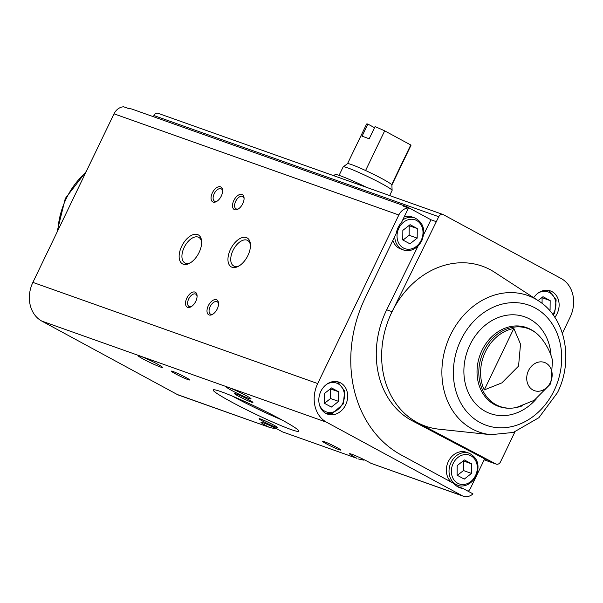 <?xml version="1.0" encoding="UTF-8"?>
<svg xmlns="http://www.w3.org/2000/svg" width="603" height="603" viewBox="0 0 603 603"><rect width="100%" height="100%" fill="white"/><g stroke="black" fill="none" stroke-linecap="round" stroke-linejoin="round"><path stroke-width="0.9" d="M457.308 486.508A18.67 15.482 109.6 0 0 457.579 486.538L462.946 488.445A18.67 15.482 109.6 0 1 459.878 487.759A18.67 15.482 109.6 0 1 454.044 483.621L401.364 455.061A121.211 100.49 -70.4 0 1 365.116 298.063L396.261 233.353A18.67 15.482 109.6 0 1 401.523 222.417L408.48 207.952L403.113 206.045A12.022 9.965 -70.4 0 1 406.279 206.52A12.022 9.965 -70.4 0 1 407.455 207.048L430.957 219.778L436.323 221.685L438.72 216.711A4.017 3.332 -70.4 0 1 443.009 214.517A4.017 3.332 -70.4 0 1 443.401 214.691L561.182 278.526A29.879 24.768 -70.4 0 1 570.114 317.223L562.388 333.286M357.006 458.355L282.408 431.854L357.006 458.355A13.583 0.98 25.7 0 1 349.597 453.697A13.583 0.98 25.7 0 1 358.061 456.825A13.583 0.98 25.7 0 1 370.958 463.308L463.292 496.209A12.022 9.965 -70.4 0 0 472.971 493.872L462.946 488.445M177.297 394.52L269.925 427.527L178.473 395.048A12.022 9.965 -70.4 0 1 177.297 394.52L41.818 321.098A29.879 24.768 -70.4 0 1 32.886 282.392L114.012 113.824A12.022 9.965 -70.4 0 1 123.66 106.791L129.027 108.698A12.022 9.965 -70.4 0 1 132.2 109.173L406.279 206.52M463.292 496.209A12.022 9.965 -70.4 0 1 462.117 495.689L326.638 422.258A29.879 24.768 -70.4 0 1 317.706 383.561L398.832 214.985A12.022 9.965 -70.4 0 1 408.48 207.952M358.476 458.981L363.88 460.164M269.925 427.527L275.33 428.71M418.03 246.077L386.696 309.799A84.88 70.37 -70.4 0 0 412.354 420.849L484.631 458.875L470.739 487.744A12.022 9.965 -70.4 0 1 468.267 491.324M554.828 317.321A16.974 14.073 109.6 0 0 557.119 313.643A16.974 14.073 109.6 0 0 550.381 290.917A16.974 14.073 109.6 0 0 533.693 297.709M490.729 434.688L513.281 432.449L538.894 417.691L557.458 392.666C573.815 360.24 565.576 317.615 538.321 300.716A72.481 60.089 109.6 0 0 450.78 334.386A72.481 60.089 109.6 0 0 490.729 434.688L438.856 429.17A84.88 70.37 -70.4 0 1 417.721 422.756L495.802 463.933A4.017 3.332 -70.4 0 0 496.194 464.106A4.017 3.332 -70.4 0 0 500.482 461.913L514.909 431.929M436.323 221.685L392.063 311.706A84.88 70.37 -70.4 0 1 494.581 272.27L538.321 300.716M345.662 404.869A16.974 14.073 109.6 0 0 338.924 382.136A16.974 14.073 109.6 0 0 319.982 393.427A16.974 14.073 109.6 0 0 327.557 414.133A16.974 14.073 109.6 0 0 345.662 404.869M153.35 116.681L153.901 115.542A4.017 3.332 -70.4 0 1 158.19 113.349L443.009 214.517M518.263 407.07A40.703 33.745 109.6 0 1 516.545 407.432L534.19 400.354L550.841 383.614L552.521 360.375C550.388 352.084 546.484 344.524 540.808 337.68L540.808 337.68A41.403 34.326 109.6 0 0 481.654 356.026A41.403 34.326 109.6 0 0 515.98 407.575L518.263 407.07A40.703 33.745 109.6 0 0 522.5 405.751M513.839 328.447L520.525 344.162L518.557 366.104L501.862 382.882L484.254 389.93A40.703 33.745 109.6 0 1 513.839 328.447L484.254 389.93M484.631 458.875L489.998 460.782M268.456 426.901A13.583 0.98 25.7 0 1 261.039 422.243A13.583 0.98 25.7 0 1 269.511 425.371A13.583 0.98 25.7 0 1 282.408 431.854M157.421 364.084A13.583 0.98 -154.3 0 0 138.095 355.604A13.583 0.98 -154.3 0 0 149.838 362.418A13.583 0.98 -154.3 0 0 162.501 367.348A13.583 0.98 -154.3 0 0 157.421 364.084M245.979 395.53A13.583 0.98 -154.3 0 0 226.645 387.051A13.583 0.98 -154.3 0 0 238.396 393.872A13.583 0.98 -154.3 0 0 251.059 398.802A13.583 0.98 -154.3 0 0 245.979 395.53M273.672 425.055A10.183 0.731 -154.3 0 0 259.169 418.701A10.183 0.731 -154.3 0 0 267.981 423.811A10.183 0.731 -154.3 0 0 277.478 427.512A10.183 0.731 -154.3 0 0 273.672 425.055M185.845 377.455A10.183 0.731 -154.3 0 0 171.35 371.101A10.183 0.731 -154.3 0 0 180.161 376.212A10.183 0.731 -154.3 0 0 189.659 379.913A10.183 0.731 -154.3 0 0 185.845 377.455M249.099 399.925A10.183 0.731 -154.3 0 0 234.605 393.563A10.183 0.731 -154.3 0 0 243.416 398.681A10.183 0.731 -154.3 0 0 252.913 402.374A10.183 0.731 -154.3 0 0 249.099 399.925M336.919 447.524A10.183 0.731 -154.3 0 0 322.424 441.162A10.183 0.731 -154.3 0 0 331.235 446.28A10.183 0.731 -154.3 0 0 340.733 449.974A10.183 0.731 -154.3 0 0 336.919 447.524M281.066 419.484A47.531 3.422 -154.3 0 0 237.145 398.153A47.531 3.422 -154.3 0 0 213.183 389.975A47.531 3.422 -154.3 0 0 254.534 413.673A47.531 3.422 -154.3 0 0 298.847 431.198A47.531 3.422 -154.3 0 0 281.066 419.484M247.908 255.506A16.515 9.158 -61.5 0 0 250.441 244.501A16.515 9.158 -61.5 0 0 238.863 239.203A16.515 9.158 -61.5 0 0 227.949 259.343A16.515 9.158 -61.5 0 0 238.705 266.149A16.515 9.158 -61.5 0 0 247.908 255.506M199.096 252.461A16.515 9.158 -61.5 0 0 201.628 241.456A16.515 9.158 -61.5 0 0 190.058 236.157A16.515 9.158 -61.5 0 0 179.136 256.298A16.515 9.158 -61.5 0 0 189.892 263.104A16.515 9.158 -61.5 0 0 199.096 252.461M217.246 308.932A8.487 4.703 -61.5 0 0 218.542 303.271A8.487 4.703 -61.5 0 0 212.595 300.55A8.487 4.703 -61.5 0 0 206.987 310.907A8.487 4.703 -61.5 0 0 212.512 314.397A8.487 4.703 -61.5 0 0 217.246 308.932M242.768 203.663A8.487 4.703 -61.5 0 0 244.072 198.003A8.487 4.703 -61.5 0 0 238.125 195.282A8.487 4.703 -61.5 0 0 232.509 205.631A8.487 4.703 -61.5 0 0 238.034 209.128A8.487 4.703 -61.5 0 0 242.768 203.663M195.779 301.304A8.487 4.703 -61.5 0 0 197.075 295.643A8.487 4.703 -61.5 0 0 191.128 292.922A8.487 4.703 -61.5 0 0 185.513 303.279A8.487 4.703 -61.5 0 0 191.045 306.776A8.487 4.703 -61.5 0 0 195.779 301.304M221.301 196.035A8.487 4.703 -61.5 0 0 222.597 190.375A8.487 4.703 -61.5 0 0 216.65 187.654A8.487 4.703 -61.5 0 0 211.042 198.01A8.487 4.703 -61.5 0 0 216.567 201.508A8.487 4.703 -61.5 0 0 221.301 196.035M412.354 420.849L417.721 422.756A84.88 70.37 -70.4 0 1 392.063 311.706L386.696 309.799M222.613 191.076A7.017 3.889 -61.5 0 0 221.248 188.86A7.017 3.889 -61.5 0 0 214.48 193.171A7.017 3.889 -61.5 0 0 214.555 201.198A7.017 3.889 -61.5 0 0 217.155 201.131M197.083 296.344A7.017 3.889 -61.5 0 0 195.719 294.128A7.017 3.889 -61.5 0 0 188.958 298.447A7.017 3.889 -61.5 0 0 189.033 306.467A7.017 3.889 -61.5 0 0 191.633 306.407M244.079 198.696A7.017 3.889 -61.5 0 0 242.715 196.488A7.017 3.889 -61.5 0 0 235.946 200.799A7.017 3.889 -61.5 0 0 236.029 208.826A7.017 3.889 -61.5 0 0 238.622 208.759M218.557 303.965A7.017 3.889 -61.5 0 0 217.193 301.756A7.017 3.889 -61.5 0 0 210.424 306.068A7.017 3.889 -61.5 0 0 210.5 314.095A7.017 3.889 -61.5 0 0 213.1 314.027M201.651 242.361A14.54 8.065 -61.5 0 0 198.764 237.371A14.54 8.065 -61.5 0 0 184.744 246.31A14.54 8.065 -61.5 0 0 184.91 262.938A14.54 8.065 -61.5 0 0 190.669 262.629M250.464 245.406A14.54 8.065 -61.5 0 0 247.577 240.416A14.54 8.065 -61.5 0 0 233.557 249.356A14.54 8.065 -61.5 0 0 233.715 265.983A14.54 8.065 -61.5 0 0 239.481 265.674M451.579 482.279A16.974 14.073 -70.4 0 1 448.346 461.521A16.974 14.073 -70.4 0 1 466.443 452.258L469.126 453.215A16.974 14.073 109.6 0 0 450.185 464.498A16.974 14.073 109.6 0 0 457.767 485.204C461.024 487.02 470.393 486.546 476.159 476.001C480.078 465.35 477.734 457.752 469.126 453.215M457.767 485.204L455.084 484.254A16.974 14.073 -70.4 0 1 454.338 483.96M430.957 219.778L423.645 234.657M404.161 216.937A16.974 14.073 -70.4 0 1 412.12 216.982L414.804 217.932A16.974 14.073 109.6 0 0 402.691 219.989M394.709 236.572A16.974 14.073 109.6 0 0 403.445 249.928L400.761 248.979A16.974 14.073 -70.4 0 1 392.855 240.416M410.1 224.678L417.276 228.567L417.186 238.132L409.934 243.823L402.759 239.934L402.849 230.361L410.1 224.678M324.195 403.181L331.364 407.07L338.622 401.387L338.705 391.814L331.537 387.925L324.278 393.616L324.195 403.181M403.015 240.069L409.135 235.276L417.186 238.132M409.135 235.276L409.226 225.703L417.276 228.567M324.452 403.324L330.572 398.523L338.622 401.387M330.572 398.523L330.655 388.958L338.705 391.814M549.635 310.507L550.079 310.161L550.162 300.596L542.994 296.706L538.08 300.558M464.431 459.953L471.599 463.843L471.516 473.415L464.257 479.099L457.089 475.209L457.172 465.644L464.431 459.953M548.971 309.769L550.079 310.161M542.067 303.384L542.112 297.731L550.162 300.596M457.338 475.352L463.466 470.551L471.516 473.415M463.466 470.551L463.549 460.986L471.599 463.843M259.531 408.48L261.498 409.55A31.914 2.299 25.7 0 0 264.604 410.99L264.725 411.027M232.479 396.156A47.531 3.422 -154.3 0 0 281.985 419.982M391.875 185.053L410.952 145.413A24.617 1.771 -154.3 0 0 410.756 144.984L384.676 130.851A24.617 1.771 -154.3 0 0 375.043 126.63L369.164 138.833A24.617 1.771 25.7 0 0 362.011 136.293L367.883 124.09A24.617 1.771 -154.3 0 0 366.594 124.067L347.516 163.699M374.531 127.685L367.883 124.09M410.756 144.984L391.671 184.654A24.617 1.771 -154.3 0 0 365.584 170.513A24.617 1.771 -154.3 0 0 351.677 164.649A24.617 1.771 -154.3 0 0 347.547 163.677L343.205 166.843A27.165 1.96 -154.3 0 0 343.152 166.903L339.082 175.36M389.644 195.56L392.101 190.458A27.165 1.96 -154.3 0 0 392.116 190.382L391.875 185.015A24.617 1.771 -154.3 0 0 391.671 184.654M384.676 130.851L365.584 170.513M392.116 190.382A27.165 1.96 -154.3 0 0 375.096 180.184A27.165 1.96 -154.3 0 0 347.758 167.905A27.165 1.96 -154.3 0 0 343.205 166.843M366.797 187.443A31.235 2.246 -154.3 0 0 340.22 175.752A31.235 2.246 -154.3 0 0 334.929 174.591L334.296 175.903M370.958 463.308L462.117 495.689M114.012 113.824L398.832 214.985M550.396 382.49A14.977 12.414 109.6 0 0 545.919 363.096A14.977 12.414 109.6 0 0 528.492 370.611A14.977 12.414 109.6 0 0 532.969 390.013A14.977 12.414 109.6 0 0 550.396 382.49M484.186 459.803L495.802 463.933M41.818 321.098L326.638 422.258M32.886 282.392L317.706 383.561M153.901 115.542L438.72 216.711M540.808 337.68C536.919 332.999 532.17 329.637 526.555 327.602A41.811 34.657 109.6 0 0 479.898 355.401A41.811 34.657 109.6 0 0 498.568 406.399C504.206 408.367 510.01 408.759 515.98 407.575M551.044 355.469A51.345 42.572 109.6 0 0 495.101 318.904A51.345 42.572 109.6 0 0 469.262 394.528A51.345 42.572 109.6 0 0 536.12 399.156M554.157 390.488A63.73 52.83 109.6 0 0 508.088 302.985A63.73 52.83 109.6 0 0 460.345 402.186A63.73 52.83 109.6 0 0 554.157 390.488M85.724 172.601A72.481 60.089 109.6 0 0 57.843 230.542M421.195 240.311A15.279 12.663 109.6 0 0 410.153 219.326A15.279 12.663 109.6 0 0 398.704 243.115A15.279 12.663 109.6 0 0 421.195 240.311M319.394 404.673A15.279 12.663 109.6 0 0 330.452 412.497A15.279 12.663 109.6 0 0 342.632 403.558A15.279 12.663 109.6 0 0 341.306 386.448A15.279 12.663 109.6 0 0 326.622 384.322M552.861 314.495A15.279 12.663 109.6 0 0 554.089 312.339A15.279 12.663 109.6 0 0 552.763 295.229A15.279 12.663 109.6 0 0 538.08 293.103M475.518 475.586A15.279 12.663 109.6 0 0 464.476 454.609A15.279 12.663 109.6 0 0 453.034 478.39A15.279 12.663 109.6 0 0 475.518 475.586M484.171 459.833L496.194 464.106M86.38 171.237L65.29 198.462L56.931 232.426M414.804 217.932C423.412 222.469 425.756 230.067 421.829 240.725C416.07 251.27 406.701 251.745 403.445 249.928M337.567 381.744L344.705 391.03L343.265 403.972L332.434 413.439L326.261 413.583M549.024 290.525L556.162 299.812L554.722 312.753L553.35 315.158"/></g></svg>
